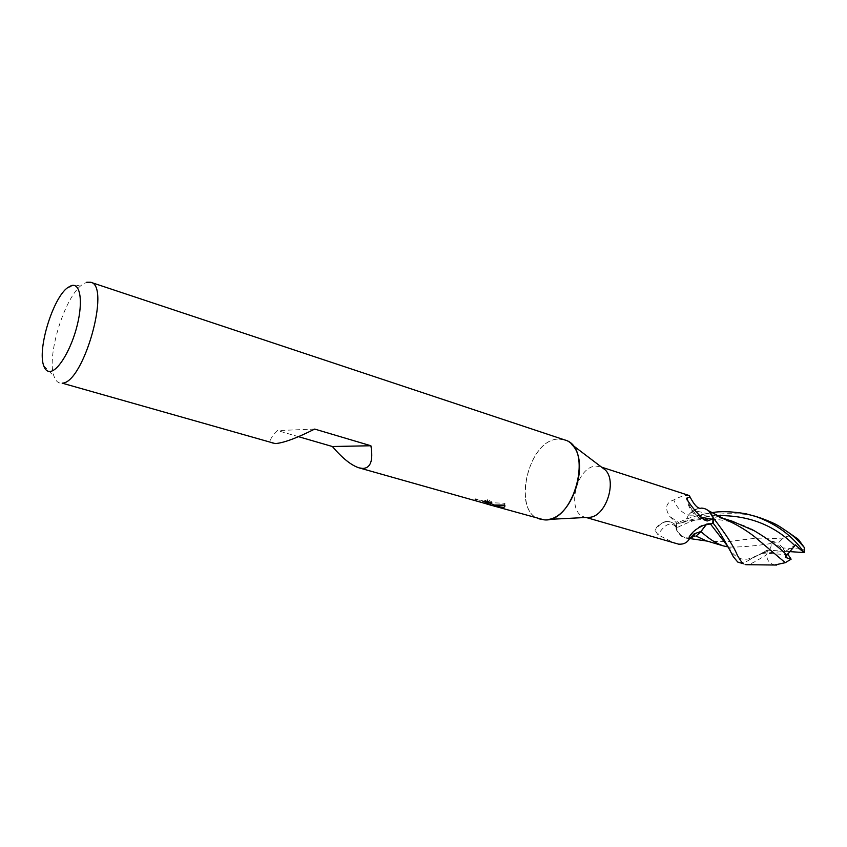 <?xml version="1.0" encoding="UTF-8"?>
<svg xmlns="http://www.w3.org/2000/svg" width="847" height="847" viewBox="0 0 847 847"><rect width="100%" height="100%" fill="white"/><g stroke="black" fill="none" stroke-linecap="round" stroke-linejoin="round"><path stroke-width="0.64" stroke-dasharray="4.24 3.18" d="M586.548 517.432L584.758 517.072C565.235 512.604 576.616 464.929 596.817 466.178L601.942 467.428M689.363 495.58L687.055 495.379C683.465 495.59 679.029 497.104 673.767 499.91C665.911 502.673 664.535 508.136 669.628 516.289L676.912 523.298L679.601 523.308C683.487 522.97 686.398 520.291 688.325 515.272C681.38 512.477 676.52 507.364 673.767 499.91M700.924 531.493C690.443 541.466 682.311 540.566 676.562 528.803L676.912 523.298M676.562 528.803L675.472 526.019C674.17 523.382 671.724 521.879 668.114 521.519L664.376 522.197C659.591 523.668 656.499 526.389 655.091 530.338L657.95 534.775L675.059 543.435M548.792 519.391L543.912 519.814C510.476 519.55 526.209 438.09 559.136 439.106L564.695 439.932M59.639 382.982C57.173 382.251 55.299 380.017 54.028 376.301C46.204 356.481 64.637 296.609 82.244 284.624L86.722 282.252M540.291 519.222C510.677 512.573 528.422 437.994 559.136 439.106C564.007 439.032 568.231 440.853 571.82 444.58L571.82 444.58M298.483 436.671L277.498 430.572C270.288 437.687 268.605 441.933 272.459 443.309M486.845 504.06L486.273 503.891M483.997 503.203L494.426 506.157L475.453 500.281L475.739 498.819L488.857 502.546L488.571 503.997M475.463 500.281L474.405 500.524L481.689 502.61M491.218 503.002L491.705 501.826L487.639 499.656L484.749 500.386L486.887 501.255M484.749 500.386L484.473 501.805M487.163 502.038L474.691 499.095L474.405 500.524M474.691 499.095L475.749 498.819M504.854 505.437L504.812 503.287L486.549 502.504L486.347 503.52M504.812 503.287L504.537 504.759M487.639 499.656L487.353 501.106M488.857 502.546L494.701 504.748L484.113 501.742L496.723 505.341M494.701 504.748L494.426 506.157M484.113 501.742L483.838 503.16M688.325 515.272C692.274 510.519 696.668 508.136 701.507 508.105M701.316 517.379C694.455 514.161 689.934 508.655 687.743 500.863M704.132 519.73C696.245 516.575 691.036 510.625 688.505 501.89M706.504 524.304L712.761 523.319L706.387 524.335M675.8 526.866C670.94 521.318 664.99 523.954 657.95 534.775M668.114 521.519L665.477 521.593C662.005 522.44 658.543 525.352 655.091 530.338M314.682 429.08L277.498 430.572M760.722 518.057L751.416 515.579C747.382 514.129 738.542 513.526 724.894 513.758C711.967 514.076 690.686 520.407 676.097 528.168L676.467 523.33C681.104 521.508 689.649 516.363 711.713 512.7M739.367 562.853L746.08 561.741L767.361 550.116L785.582 551.333L782.872 547.935L804.65 549.29M788.303 554.753L767.001 553.324L767.361 550.116M767.001 553.324L766.609 554.806C754.878 561.709 753.036 563.107 747.732 564.684M705.9 540.704L708.378 541.349L728.748 541.625L743.804 539.645C750.59 539.571 750.823 536.829 782.247 538.946C786.291 535.653 790.77 535.188 795.682 537.549M676.097 528.168C677.558 532.858 680.141 535.992 683.847 537.58L687.775 538.364L695.959 536.024M766.323 550.529L762.088 553.419L766.291 551.905C769.912 550.116 771.501 547.331 771.066 543.552L772.348 541.212L778.224 543.012L782.247 538.957M771.066 543.552C753.586 546.156 739.452 547.31 728.642 547.024L728.134 546.95M695.694 535.865L697.483 534.923M774.994 564.938C769.743 563.901 766.959 560.523 766.609 554.806M722.872 518.533L714.709 515.632C705.435 512.901 698.352 511.313 693.481 510.879L688.293 515.198C686.991 518.925 684.905 521.445 682.057 522.768L676.467 523.33M705.435 508.92C701.538 507.575 697.557 508.232 693.481 510.879M732.274 521.233L723.476 518.777M723.391 518.756C711.522 516.024 699.823 514.838 688.293 515.198M782.872 547.935L778.224 543.012M762.088 553.419L785.582 551.333L772.348 541.212M789.224 551.577L785.582 551.333L787.646 553.938M795.545 544.875L785.582 551.333L785.275 557.368M716.774 515.643C702.788 516.765 690.39 519.317 679.601 523.298L669.628 516.289M710.114 523.541L703.433 525.373M763.613 552.964L755.069 556.373C744.714 561.889 736.318 559.56 729.892 549.385L727.954 546.611M586.092 517.464L584.758 517.072M43.705 365.724L54.028 376.301M67.771 287.567L82.244 284.624M474.775 500.302L475.061 498.851M491.429 503.256L491.705 501.826M490.868 503.732L482.144 501.255M504.727 505.119L505.013 503.658M707.129 521.021C695.916 518.195 689.087 510.847 686.642 498.978M709.14 523.393C702.481 524.325 697.166 527.152 693.217 531.884M690.527 537.422C683.328 540.037 675.514 531.323 676.086 527.596M665.477 521.593L664.376 522.197M675.472 526.019C675.133 523.488 672.063 521.974 666.261 521.466M601.582 467.152L600.258 466.718M708.378 541.349L707.34 541.127M689.649 538.533L687.775 538.364M766.291 551.905L755.069 556.373L746.069 561.741M733.333 556.744L729.892 549.385C730.463 547.776 730.04 546.993 728.642 547.024M682.057 522.768C690.443 520.037 702.174 518.946 717.24 519.486C732.284 521.403 743.602 524.611 751.194 529.11M720.448 517.464L714.709 515.632"/><path stroke-width="1.27" d="M601.942 467.428L605.16 469.863C617.092 480.725 606.558 514.955 590.571 517.231L586.548 517.432M586.092 517.464L678.585 544.155C683.455 544.505 687.012 542.811 689.257 539.063L689.204 536.871C691.946 532.212 696.689 528.38 703.433 525.373L713.238 523.319C717.515 528.348 725.328 541.349 733.333 556.744L737.779 562.08L743.401 563.721C743.147 564.451 741.178 561.72 737.493 555.526C733.65 546.22 725.678 533.822 713.587 518.353L708.77 510.847L705.435 508.92M50.471 371.399C47.379 371.791 45.124 369.906 43.705 365.724C37.215 349.059 53.033 297.699 67.771 287.567L71.508 285.555C80.179 282.834 83.175 301.003 77.363 324.697C71.667 348.35 58.814 370.404 50.471 371.399M86.722 282.252L90.65 282.252C111.137 285.397 83.578 383.395 62.159 383.151L275.169 443.574C283.184 443.108 296.365 438.27 314.682 429.08L370.901 445.755C373.326 460.556 370.626 468.116 362.823 468.444L359.128 467.872C351.399 465.458 342.484 458.333 332.384 446.517L298.483 436.671M90.65 282.252L564.695 439.932C594.16 446.972 574.308 523.806 543.912 519.814L486.845 504.06M359.128 467.872L499.381 507.491M499.434 507.237L490.18 505.024M486.559 503.51L486.983 502.959L484.473 501.805L487.353 501.106L491.429 503.256L490.117 504.516L483.997 503.203M501.413 507.724L491.811 505.003L504.727 505.119C505.352 506.792 504.251 507.66 501.413 507.724L501.106 507.713M487.046 502.631L491.218 503.002M486.887 501.255L487.163 502.038M496.723 505.341L499.656 506.114L499.455 507.162M499.656 506.104L504.854 505.437M687.743 500.863L687.161 497.972L690.03 496.935C694.519 505.564 698.341 509.291 701.507 508.105C706.917 508.433 710.771 511.63 713.089 517.697L712.316 519.2L701.316 517.379M690.03 496.935L689.363 495.58L601.582 467.152M712.316 519.2L707.129 521.021L704.132 519.73C698.913 515.262 693.704 509.312 688.505 501.89L686.536 498.248L687.161 497.972M713.089 517.697L712.761 523.34M706.387 524.335L700.924 531.493L694.127 533.854L689.257 539.063M605.16 469.863L571.82 444.58C590.105 461.202 573.26 515.929 548.792 519.391L590.571 517.231M370.901 445.755L332.384 446.517M711.713 512.7C720.268 511.048 731.649 511.397 745.847 513.769L755.291 516.289C775.958 523.679 792.019 535.442 803.475 551.577C801.791 551.386 796.54 545.817 795.545 544.875L786.969 555.124C778.573 546.834 767.71 538.734 754.391 530.825L732.274 521.233L720.448 517.464M747.732 564.684L745.116 564.526M795.682 537.549L798.425 539.423L804.343 547.564C798.075 540.365 792.654 535.24 788.091 532.181C779.589 526.686 778.287 524.441 760.998 518.142L760.722 518.057M695.959 536.024L705.9 540.704M728.134 546.95L723.359 545.892C716.403 543.636 708.939 538.861 700.967 531.567L706.504 524.304M697.483 534.923L700.967 531.556M786.969 555.124L785.275 557.368L791.119 559.179L785.275 562.683L774.994 564.938M785.275 562.683L754.433 536.596C745.106 529.439 735.334 523.732 725.127 519.455L722.872 518.533M803.475 551.577L804.301 552.593L804.343 547.564M791.119 559.179L787.646 553.938M713.587 518.353L713.238 523.319M804.301 552.593L789.224 551.577M727.954 546.611L710.114 523.541M794.719 545.584C773.999 524.918 748.017 514.934 716.774 515.643M486.983 502.959L487.258 501.551M686.642 498.978L686.536 498.248M693.217 531.884L689.204 536.871M694.127 533.854L694.487 533.854C695.419 534.521 694.106 535.717 690.527 537.422M798.435 539.423L788.091 532.181M707.34 541.127L689.649 538.533M723.359 545.892L705.826 540.682M776.72 565.044L745.815 564.684M725.127 519.455L708.78 510.857M751.194 529.11L754.391 530.825M755.291 516.289L760.998 518.142"/></g></svg>
